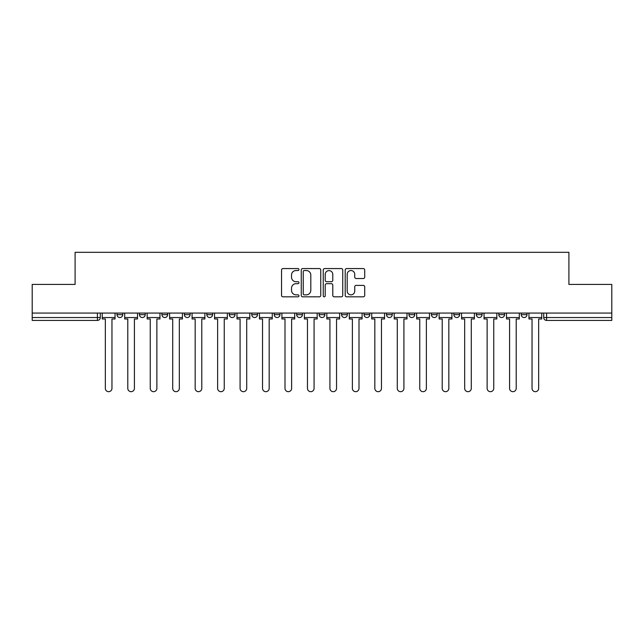 <?xml version="1.0" encoding="UTF-8"?>
<svg xmlns="http://www.w3.org/2000/svg" width="644" height="644" viewBox="0 0 644 644"><rect width="100%" height="100%" fill="white"/><g stroke="black" fill="none" stroke-linecap="round" stroke-linejoin="round"><path stroke-width="0.97" d="M298.969 269.554A0.99 0.99 0 0 0 297.979 268.564L282.966 268.564A1.417 1.417 0 0 0 281.549 269.981L281.549 295.419A1.417 1.417 0 0 0 282.966 296.828L297.979 296.828A0.99 0.99 0 0 0 298.969 295.838A0.99 0.99 0 0 0 297.979 294.847L296.031 294.847A4.524 4.524 0 0 1 291.515 290.331L291.515 288.206A4.524 4.524 0 0 1 296.031 283.69L297.979 283.69A0.99 0.99 0 0 0 298.969 282.7A0.99 0.99 0 0 0 297.979 281.71L296.031 281.71A4.524 4.524 0 0 1 291.515 277.186L291.515 275.069A4.524 4.524 0 0 1 296.031 270.544L297.979 270.544A0.99 0.99 0 0 0 298.969 269.554M498.786 313.073L498.786 314.658L504.55 314.658A2.882 2.882 0 0 1 501.668 317.54A2.882 2.882 0 0 1 498.786 314.658L498.786 313.073M476.327 313.073L476.327 314.658L482.09 314.658A2.882 2.882 0 0 1 479.208 317.54A2.882 2.882 0 0 1 476.327 314.658L476.327 313.073M364.037 313.073L364.037 314.658L369.793 314.658A2.882 2.882 0 0 1 366.919 317.54A2.882 2.882 0 0 1 364.037 314.658L364.037 313.073M296.659 313.073L296.659 314.658L302.422 314.658A2.882 2.882 0 0 1 299.541 317.54A2.882 2.882 0 0 1 296.659 314.658L296.659 313.073M251.748 313.073L251.748 314.658L257.503 314.658A2.882 2.882 0 0 1 254.622 317.54A2.882 2.882 0 0 1 251.748 314.658L251.748 313.073M229.288 313.073L229.288 314.658L235.044 314.658A2.882 2.882 0 0 1 232.17 317.54A2.882 2.882 0 0 1 229.288 314.658L229.288 313.073M184.369 314.658L184.369 313.073L184.369 314.658A2.882 2.882 0 0 0 187.251 317.54A2.882 2.882 0 0 1 184.369 314.658L190.125 314.658A2.882 2.882 0 0 1 187.251 317.54M139.45 314.658L139.45 313.073L139.45 314.658A2.882 2.882 0 0 0 142.332 317.54A2.882 2.882 0 0 1 139.45 314.658L145.214 314.658A2.882 2.882 0 0 1 142.332 317.54A2.882 2.882 0 0 0 145.214 314.658L145.214 313.073L145.214 314.658M363.297 278.53A1.417 1.417 0 0 0 364.713 277.113L364.713 269.981A1.417 1.417 0 0 0 363.297 268.564L346.625 268.564A1.417 1.417 0 0 0 345.208 269.981L345.208 295.419A1.417 1.417 0 0 0 346.625 296.828L363.297 296.828A1.417 1.417 0 0 0 364.713 295.419L364.713 286.797A1.417 1.417 0 0 0 363.297 285.381L356.164 285.381A1.417 1.417 0 0 0 354.747 286.797L354.747 291.072A3.784 3.784 0 0 1 350.972 294.847A3.784 3.784 0 0 1 347.188 291.072L347.188 274.328A3.784 3.784 0 0 1 350.972 270.544A3.784 3.784 0 0 1 354.747 274.328L354.747 277.113A1.417 1.417 0 0 0 356.164 278.53L363.297 278.53M32.2 313.073L32.2 284.423L75.098 284.423L75.098 252.319L568.902 252.319L568.902 284.423L611.8 284.423L611.8 313.073L32.2 313.073L32.2 317.54L100.295 317.54L100.295 313.073L100.295 317.54A2.882 2.882 0 0 1 97.413 320.414L32.2 320.414L32.2 317.54M320.76 269.981A1.417 1.417 0 0 0 319.352 268.564L302.672 268.564A1.417 1.417 0 0 0 301.263 269.981L301.263 295.419A1.417 1.417 0 0 0 302.672 296.828L319.352 296.828A1.417 1.417 0 0 0 320.76 295.419L320.76 269.981M324.648 268.564L341.328 268.564A1.417 1.417 0 0 1 342.737 269.981L342.737 295.419A1.417 1.417 0 0 1 341.328 296.828L334.188 296.828A1.417 1.417 0 0 1 332.779 295.419L332.779 285.099A1.417 1.417 0 0 0 331.362 283.69L326.629 283.69A1.417 1.417 0 0 0 325.212 285.099L325.212 295.838A0.99 0.99 0 0 1 324.222 296.828A0.99 0.99 0 0 1 323.24 295.838L323.24 269.981A1.417 1.417 0 0 1 324.648 268.564M543.705 313.073L543.705 317.54L611.8 317.54L611.8 320.414L546.587 320.414A2.882 2.882 0 0 1 543.705 317.54M611.8 313.073L611.8 317.54M527.001 314.658L527.001 313.073L527.001 314.658A2.882 2.882 0 0 1 524.127 317.54A2.882 2.882 0 0 1 521.246 314.658L527.001 314.658A2.882 2.882 0 0 1 524.127 317.54M521.246 313.073L521.246 314.658M504.55 313.073L504.55 314.658M482.09 313.073L482.09 314.658M459.631 313.073L459.631 314.658A2.882 2.882 0 0 1 456.749 317.54A2.882 2.882 0 0 1 453.875 314.658L459.631 314.658M453.875 313.073L453.875 314.658M437.171 313.073L437.171 314.658A2.882 2.882 0 0 1 434.289 317.54A2.882 2.882 0 0 1 431.416 314.658L437.171 314.658A2.882 2.882 0 0 1 434.289 317.54M431.416 313.073L431.416 314.658M414.712 313.073L414.712 314.658A2.882 2.882 0 0 1 411.83 317.54A2.882 2.882 0 0 1 408.956 314.658L414.712 314.658M408.956 313.073L408.956 314.658M392.252 313.073L392.252 314.658A2.882 2.882 0 0 1 389.379 317.54A2.882 2.882 0 0 1 386.497 314.658A2.882 2.882 0 0 0 389.379 317.54M386.497 313.073L386.497 314.658L392.252 314.658M369.793 313.073L369.793 314.658A2.882 2.882 0 0 1 366.919 317.54M347.341 313.073L347.341 314.658A2.882 2.882 0 0 1 344.459 317.54A2.882 2.882 0 0 1 341.578 314.658L347.341 314.658M341.578 313.073L341.578 314.658M324.882 313.073L324.882 314.658A2.882 2.882 0 0 1 322 317.54A2.882 2.882 0 0 1 319.118 314.658L324.882 314.658L324.882 313.073M319.118 313.073L319.118 314.658M302.422 313.073L302.422 314.658M279.963 313.073L279.963 314.658A2.882 2.882 0 0 1 277.081 317.54A2.882 2.882 0 0 1 274.207 314.658L279.963 314.658L279.963 313.073M274.207 313.073L274.207 314.658M257.503 314.658L257.503 313.073L257.503 314.658A2.882 2.882 0 0 1 254.622 317.54M235.044 314.658L235.044 313.073L235.044 314.658A2.882 2.882 0 0 1 232.17 317.54M212.584 313.073L212.584 314.658A2.882 2.882 0 0 1 209.711 317.54A2.882 2.882 0 0 1 206.829 314.658A2.882 2.882 0 0 0 209.711 317.54A2.882 2.882 0 0 0 212.584 314.658L212.584 313.073M206.829 313.073L206.829 314.658L212.584 314.658M190.125 313.073L190.125 314.658M167.673 313.073L167.673 314.658A2.882 2.882 0 0 1 164.792 317.54A2.882 2.882 0 0 1 161.91 314.658L167.673 314.658M161.91 313.073L161.91 314.658M122.754 313.073L122.754 314.658A2.882 2.882 0 0 1 119.873 317.54A2.882 2.882 0 0 1 116.999 314.658A2.882 2.882 0 0 0 119.873 317.54A2.882 2.882 0 0 0 122.754 314.658L122.754 313.073M116.999 313.073L116.999 314.658L122.754 314.658M304.234 270.544A0.99 0.99 0 0 0 303.243 271.535L303.243 293.865A0.99 0.99 0 0 0 304.234 294.847L306.278 294.847A4.524 4.524 0 0 0 310.802 290.331L310.802 275.069A4.524 4.524 0 0 0 306.278 270.544L304.234 270.544M332.779 274.392A3.784 3.784 0 0 0 328.995 270.617A3.784 3.784 0 0 0 325.212 274.392L325.212 280.293A1.417 1.417 0 0 0 326.629 281.71L331.362 281.71A1.417 1.417 0 0 0 332.779 280.293L332.779 274.392M102.235 317.54L102.235 318.973L105.334 318.973L105.334 388.364A3.309 3.309 0 0 0 108.643 391.681A3.309 3.309 0 0 0 111.959 388.364L111.959 318.973L115.051 318.973L115.051 317.54L102.235 317.54L102.235 313.073M115.051 317.54L115.051 313.073M124.695 317.54L124.695 318.973L127.794 318.973L127.794 388.364A3.309 3.309 0 0 0 131.102 391.681A3.309 3.309 0 0 0 134.411 388.364L134.411 318.973L137.51 318.973L137.51 317.54L124.695 317.54L124.695 313.073M137.51 317.54L137.51 313.073M147.154 317.54L147.154 318.973L150.253 318.973L150.253 388.364A3.309 3.309 0 0 0 153.562 391.681A3.309 3.309 0 0 0 156.87 388.364L156.87 318.973L159.97 318.973L159.97 317.54L147.154 317.54L147.154 313.073M159.97 317.54L159.97 313.073M169.613 317.54L169.613 318.973L172.713 318.973L172.713 388.364A3.309 3.309 0 0 0 176.021 391.681A3.309 3.309 0 0 0 179.33 388.364L179.33 318.973L182.429 318.973L182.429 317.54L169.613 317.54L169.613 313.073M182.429 317.54L182.429 313.073M192.073 317.54L192.073 318.973L195.164 318.973L195.164 388.364A3.309 3.309 0 0 0 198.481 391.681A3.309 3.309 0 0 0 201.789 388.364L201.789 318.973L204.889 318.973L204.889 317.54L192.073 317.54L192.073 313.073M204.889 317.54L204.889 313.073M214.532 317.54L214.532 318.973L217.624 318.973L217.624 388.364A3.309 3.309 0 0 0 220.94 391.681A3.309 3.309 0 0 0 224.249 388.364L224.249 318.973L227.34 318.973L227.34 317.54L214.532 317.54L214.532 313.073M227.34 317.54L227.34 313.073M236.992 317.54L236.992 318.973L240.083 318.973L240.083 388.364A3.309 3.309 0 0 0 243.392 391.681A3.309 3.309 0 0 0 246.708 388.364L246.708 318.973L249.8 318.973L249.8 317.54L236.992 317.54L236.992 313.073M249.8 317.54L249.8 313.073M259.452 317.54L259.452 318.973L262.543 318.973L262.543 388.364A3.309 3.309 0 0 0 265.851 391.681A3.309 3.309 0 0 0 269.168 388.364L269.168 318.973L272.259 318.973L272.259 317.54L259.452 317.54L259.452 313.073M272.259 317.54L272.259 313.073M281.903 317.54L281.903 318.973L285.002 318.973L285.002 388.364A3.309 3.309 0 0 0 288.311 391.681A3.309 3.309 0 0 0 291.627 388.364L291.627 318.973L294.719 318.973L294.719 317.54L281.903 317.54L281.903 313.073M294.719 317.54L294.719 313.073M304.362 317.54L304.362 318.973L307.462 318.973L307.462 388.364A3.309 3.309 0 0 0 310.77 391.681A3.309 3.309 0 0 0 314.079 388.364L314.079 318.973L317.178 318.973L317.178 317.54L304.362 317.54L304.362 313.073M317.178 317.54L317.178 313.073M326.822 317.54L326.822 318.973L329.921 318.973L329.921 388.364A3.309 3.309 0 0 0 333.23 391.681A3.309 3.309 0 0 0 336.538 388.364L336.538 318.973L339.638 318.973L339.638 317.54L326.822 317.54L326.822 313.073M339.638 317.54L339.638 313.073M349.281 317.54L349.281 318.973L352.373 318.973L352.373 388.364A3.309 3.309 0 0 0 355.689 391.681A3.309 3.309 0 0 0 358.998 388.364L358.998 318.973L362.097 318.973L362.097 317.54L349.281 317.54L349.281 313.073M362.097 317.54L362.097 313.073M371.741 317.54L371.741 318.973L374.832 318.973L374.832 388.364A3.309 3.309 0 0 0 378.149 391.681A3.309 3.309 0 0 0 381.457 388.364L381.457 318.973L384.548 318.973L384.548 317.54L371.741 317.54L371.741 313.073M384.548 317.54L384.548 313.073M394.2 317.54L394.2 318.973L397.292 318.973L397.292 388.364A3.309 3.309 0 0 0 400.608 391.681A3.309 3.309 0 0 0 403.917 388.364L403.917 318.973L407.008 318.973L407.008 317.54L394.2 317.54L394.2 313.073M407.008 317.54L407.008 313.073M416.66 317.54L416.66 318.973L419.751 318.973L419.751 388.364A3.309 3.309 0 0 0 423.06 391.681A3.309 3.309 0 0 0 426.376 388.364L426.376 318.973L429.468 318.973L429.468 317.54L416.66 317.54L416.66 313.073M429.468 317.54L429.468 313.073M439.111 317.54L439.111 318.973L442.211 318.973L442.211 388.364A3.309 3.309 0 0 0 445.519 391.681A3.309 3.309 0 0 0 448.836 388.364L448.836 318.973L451.927 318.973L451.927 317.54L439.111 317.54L439.111 313.073M451.927 317.54L451.927 313.073M461.571 317.54L461.571 318.973L464.67 318.973L464.67 388.364A3.309 3.309 0 0 0 467.979 391.681A3.309 3.309 0 0 0 471.287 388.364L471.287 318.973L474.387 318.973L474.387 317.54L461.571 317.54L461.571 313.073M474.387 317.54L474.387 313.073M484.03 317.54L484.03 318.973L487.13 318.973L487.13 388.364A3.309 3.309 0 0 0 490.438 391.681A3.309 3.309 0 0 0 493.747 388.364L493.747 318.973L496.846 318.973L496.846 317.54L484.03 317.54L484.03 313.073M496.846 317.54L496.846 313.073M506.49 317.54L506.49 318.973L509.589 318.973L509.589 388.364A3.309 3.309 0 0 0 512.898 391.681A3.309 3.309 0 0 0 516.206 388.364L516.206 318.973L519.306 318.973L519.306 317.54L506.49 317.54L506.49 313.073M519.306 317.54L519.306 313.073M528.949 317.54L528.949 318.973L532.041 318.973L532.041 388.364A3.309 3.309 0 0 0 535.357 391.681A3.309 3.309 0 0 0 538.666 388.364L538.666 318.973L541.765 318.973L541.765 317.54L528.949 317.54L528.949 313.073M541.765 317.54L541.765 313.073M97.413 313.073L97.413 320.414M546.587 313.073L546.587 320.414"/></g></svg>
